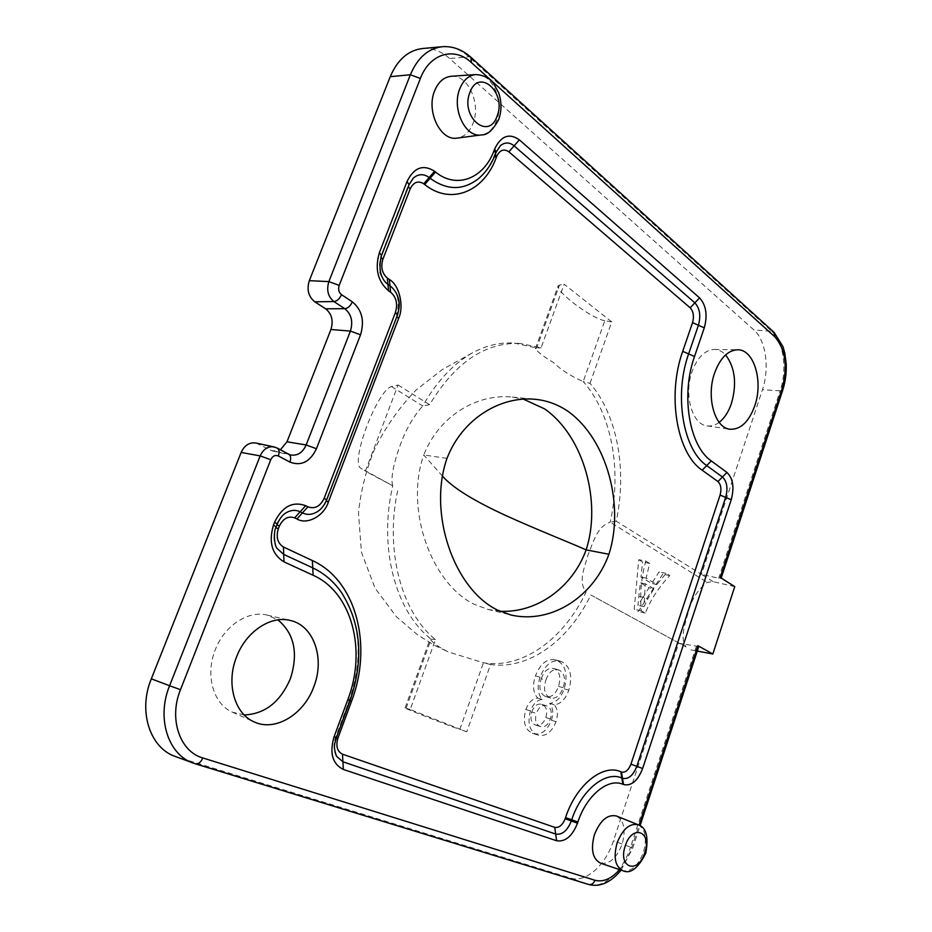 <?xml version="1.0" encoding="UTF-8"?>
<svg xmlns="http://www.w3.org/2000/svg" width="932" height="932" viewBox="0 0 932 932"><rect width="100%" height="100%" fill="white"/><g stroke="black" fill="none" stroke-linecap="round" stroke-linejoin="round"><path stroke-width="0.7" stroke-dasharray="4.66 3.5" d="M616.495 816.024C624.067 820.661 625.943 830.074 622.11 844.276C616.646 858.221 609.458 864.512 600.558 863.183M451.414 76.273C468.155 74.537 481.238 104.093 472.955 123.572C469.495 132.099 464.241 136.934 457.193 138.099M244.231 714.949L232.429 712.176C213.358 704.231 204.982 675.001 215.234 649.919C224.321 625.698 248.133 610.192 267.041 615.062L277.934 619.873M719.166 422.347C715.217 425.295 711.186 426.472 707.062 425.877C692.231 424.538 683.622 394.714 691.998 371.728C697.392 357.364 704.872 349.943 714.436 349.453C718.572 349.57 722.288 351.387 725.585 354.906M422.965 48.476C432.506 47.928 441.407 51.295 449.667 58.565L753.825 329.881C765.918 340.192 769.785 368.35 762.434 389.727L701.458 574.345L616.238 521.174C627.259 470.043 617.427 415.078 590.014 383.32L583.211 381.596C611.776 413.517 621.947 470.019 610.192 522.188C596.829 526.463 593.113 543.007 588.127 554.587C584.923 566.668 577.689 581.766 586.123 592.041C563.755 639.049 522.689 669.246 483.487 662.769L448.339 651.957C438.448 646.983 432.378 642.637 430.118 638.933L431.143 639.107C395.855 612.359 378.089 547.527 392.791 485.817L365.367 471.173L398.046 385.009L391.463 386.57C377.413 390.252 350.455 460.723 360.486 468.062L365.367 471.173M734.754 586.624L713.19 581.673L707.26 582.36C697.602 589.688 691.229 599.812 688.119 612.732C685.113 623.799 679.824 637.989 686.01 646.924L590.853 595C568.648 640.645 528.817 670.026 490.558 664.516L466.757 731.806L410.173 709.508L435.489 639.562C401.459 612.639 384.299 549.612 398.022 489.102M645.841 561.052L649.662 563.371L646.121 578.143L656.897 584.515L666.1 573.32L669.793 575.557C658.773 587.265 650.618 599.765 645.328 613.081L641.263 610.798C639.783 593.649 641.309 577.071 645.841 561.052L638.746 559.701L634.203 609.237L638.292 611.509L662.745 574.17L659.041 571.945L651.759 583.467L640.971 577.106L642.579 562.019L638.746 559.701M540.094 677.191C536.914 686.744 537.682 694.165 542.389 699.478C537.193 699.885 533.209 703.695 530.448 710.906C527.267 723.209 529.446 731.131 536.983 734.684L538.148 735.103C545.616 736.863 551.593 732.389 556.066 721.683C558.245 714.599 557.651 708.961 554.295 704.755C560.726 704.056 565.573 699.186 568.823 690.146C572.679 676.189 570.454 666.776 562.136 661.93L559.736 661.021C551.441 659.693 544.894 665.087 540.094 677.191L535.446 675.886C532.265 685.404 533.046 692.814 537.752 698.103C532.556 698.511 528.572 702.309 525.811 709.497C522.631 721.764 524.821 729.663 532.37 733.216L533.523 733.624C541.003 735.395 546.979 730.933 551.453 720.261C553.62 713.201 553.025 707.574 549.67 703.392C556.101 702.693 560.936 697.835 564.186 688.841C568.042 674.919 565.806 665.53 557.487 660.683L555.076 659.786C546.781 658.446 540.234 663.817 535.446 675.886M698.755 646.528L678.706 643.243L613.454 840.792C605.765 865.141 585.68 883.187 570.664 878.107L175.635 756.598M255.951 443.026L272.633 451.03L280.404 449.783M590.014 383.32L611.742 321.889L564.116 284.213L541.084 347.834L520.336 343.477L514.522 343.127L536.692 347.974L541.084 347.834M398.046 385.009L429.605 404.698C455.131 362.408 485.374 341.997 520.336 343.477M429.605 404.698L422.732 405.956C413.249 416.616 405.735 429.722 400.178 445.275C395.25 458.579 389.925 477.708 392.791 485.817L360.486 468.062M391.463 386.57L422.732 405.956C436.339 381.957 452.731 364.342 471.895 353.146C486.143 345.388 500.344 342.044 514.522 343.127M611.742 321.889L604.798 320.725L583.211 381.596C570.792 376.132 560.831 369.748 553.317 362.432C543.799 356.711 537.822 352.156 535.364 348.766L536.692 347.974L559.503 285.064L564.116 284.213M490.558 664.516L483.487 662.769L459.837 729.418C446.288 724.747 404.954 708.541 405.07 707.994L410.173 709.508M686.01 646.924L590.853 595M406.072 708.25L431.143 639.107L435.489 639.562M713.19 581.673L701.458 574.345L718.7 578.259L721.077 578.364L720.238 577.456M690.787 649.872L697.253 651.084M616.238 521.174L610.192 522.188L707.26 582.36M604.798 320.725C591.168 318.441 556.078 291.786 558.163 285.903L559.503 285.064M466.757 731.806L459.837 729.418M499.995 611.252L488.088 609.423L474.563 604.484C431.132 583.583 404.593 509.035 423.757 454.979L442.397 476.031M446.999 458.346L423.757 454.979C439.252 415.357 477.79 393.397 512.204 397.067L523.341 399.117M391.626 287.114C398.733 294.71 400.539 304.158 397.032 315.47L326.282 500.146C324.15 505.528 320.923 509.524 316.6 512.146C321.027 509.163 324.15 505.202 325.944 500.286L326.27 500.868M277.025 524.716L276.722 524.238C278.715 519.275 281.848 515.443 286.159 512.74C282.116 515.256 279.052 519.077 277.002 524.145L275.895 527.011C273.064 535.061 273.554 542.308 277.387 548.75M413.319 178.07L408.635 185.188L381.153 255.951C377.798 266.785 379.545 275.849 386.372 283.153M336.37 737.62L335.986 737.515C333.551 744.61 333.726 750.854 336.522 756.248M500.391 145.625L495.207 153.966C491.292 164.183 485.828 172.327 478.803 178.385C485.397 172.746 490.686 164.801 494.671 154.526L494.752 155.865M531.729 711.99C534.106 705.885 537.356 703.322 541.48 704.301L542.377 704.639C546.478 706.596 547.62 710.906 545.814 717.558C543.414 723.558 540.152 726.098 536.04 725.178L535.317 724.91C531.193 722.999 529.993 718.688 531.729 711.99L536.366 713.399C538.743 707.272 541.993 704.697 546.105 705.675L547.014 706.013C551.103 707.982 552.245 712.304 550.439 718.968C548.039 724.991 544.777 727.543 540.665 726.622L539.943 726.354C535.818 724.444 534.63 720.121 536.366 713.399M541.224 678.741C544.113 670.935 548.202 667.51 553.48 668.465L554.703 668.908C559.841 671.902 561.111 677.727 558.513 686.371C555.6 694.142 551.488 697.579 546.187 696.705L545.057 696.274C539.896 693.338 538.614 687.49 541.224 678.741L545.872 680.057C548.762 672.217 552.851 668.768 558.128 669.724L559.351 670.166C564.477 673.172 565.747 679.009 563.149 687.688C560.237 695.482 556.124 698.93 550.824 698.056L549.694 697.637C544.533 694.689 543.251 688.83 545.872 680.057M537.752 698.103L542.389 699.478M557.487 660.683L562.136 661.93M564.186 688.841L568.823 690.146M549.67 703.392L554.295 704.755M551.453 720.261L556.066 721.683M532.37 733.216L536.983 734.684M525.811 709.497L530.448 710.906M535.317 724.91L539.943 726.354M542.377 704.639L547.014 706.013M545.814 717.558L550.439 718.968M545.057 696.274L549.694 697.637M554.703 668.908L559.351 670.166M558.513 686.371L563.149 687.688M649.662 563.371L642.579 562.019M646.121 578.143L640.971 577.106M656.897 584.515L651.759 583.467M642.731 597.773L637.942 605.346L640.354 582.756L649.022 587.812L642.731 597.773L647.845 598.868L653.914 588.826L649.022 587.812M653.914 588.826L645.259 583.77L644.012 606.674L647.845 598.868M644.012 606.674L637.942 605.346M644.07 597.412L638.909 596.317M666.1 573.32L659.041 571.945M669.793 575.557L662.745 574.17M645.328 613.081L638.292 611.509M641.263 610.798L634.203 609.237M645.259 583.77L640.354 582.756M475.972 74.56C492.049 72.871 504.55 101.751 496.546 120.764C493.191 129.082 488.135 133.8 481.355 134.919M638.187 824.785C645.422 829.235 647.181 838.381 643.476 852.209C638.21 865.793 631.313 871.956 622.809 870.709M619.629 869.626C624.836 863.533 628.855 856.193 631.71 847.642L639.061 825.193M696.321 646.493L630.545 847.141L613.454 840.792M441.652 46.775L442.63 46.693C452.008 46.157 460.769 49.524 468.878 56.782L771.871 331.408L753.825 329.881M774.108 332.398L771.871 331.408C783.672 341.625 787.389 369.596 780.142 390.846L762.434 389.727M471.173 57.516L468.878 56.782L449.667 58.565M274.055 446.917L290.784 455.002L272.633 451.03M288.734 454.222L270.094 450.086M277.212 448.082L258.607 444.005M195.673 763.914L177.546 757.238M631.71 847.642L630.545 847.141C622.937 871.362 603.202 889.396 588.488 884.421L570.664 878.107M782.74 390.1L780.142 390.846L718.7 578.259M326.654 499.936L396.799 316.787M397.498 314.981L396.613 315.808C399.77 302.492 398.092 292.916 391.591 287.079M275.93 527.57L277.282 524.052M277.165 548.4L274.963 543.682C273.414 539.884 273.635 534.362 275.616 527.104L276.198 526.86M381.596 255.426L380.92 257.383M409.101 184.583L408.274 186.726M350.013 700.782L349.29 700.445L336.359 737.666M336.417 756.062C334.984 754.675 332.409 745.449 335.613 737.363L349.29 700.445C363.282 658.819 360.649 622.821 341.415 592.437C360.929 623.473 363.69 659.507 349.675 700.538L350.059 700.631M495.812 153.197L494.671 154.526L495.137 153.302L495.23 154.677M496.278 151.963L500.204 145.8M232.429 712.176L254.133 721.892M707.062 425.877L729.814 429.221M471.895 353.146L442.42 369.491L416.126 389.995C398.966 407.692 384.776 428.149 373.581 451.379C365.542 472.186 360.509 492.737 358.482 513.054L361.441 552.198L375.002 588.08L396.484 616.821L417.781 634.995L434.86 645.538L448.339 651.957M714.436 349.453L737.596 349.791M267.041 615.062L290.015 620.397M535.364 348.766L558.163 285.903M405.07 707.994L430.118 638.933M512.204 397.067L535.609 399.35M488.088 609.423L510.899 614.992M621.108 870.127L632.77 847.992L640.051 825.74M386.314 283.095C381.642 277.398 379.406 273.344 379.592 270.909L380.78 256.323L408.228 185.631L413.051 178.327M559.736 661.021L555.076 659.786M538.148 735.103L533.523 733.624M546.105 705.675L541.48 704.301M540.665 726.622L536.04 725.178M558.128 669.724L553.48 668.465M550.824 698.056L546.187 696.705"/><path stroke-width="1.4" d="M594.453 834.594C600.278 820.253 607.617 814.055 616.495 816.024L638.187 824.785C629.706 822.944 622.669 829.002 617.077 842.971C613.268 857.37 615.178 866.62 622.809 870.709L600.558 863.183C592.554 858.92 590.515 849.39 594.453 834.594M434.662 90.707C438.424 81.771 444.005 76.96 451.414 76.273L475.972 74.56C468.854 75.224 463.484 79.907 459.86 88.622C451.333 108.601 465.406 138.076 481.355 134.919L457.193 138.099C440.591 141.373 425.842 111.199 434.662 90.707M313.851 686.663C304.053 714.296 275.29 732.051 254.133 721.892C234.48 713.726 225.894 683.238 236.53 656.99C245.978 631.651 270.571 615.376 290.015 620.397C313.746 625.232 325.117 658.248 313.851 686.663M277.934 619.873C294.361 633.667 298.508 653.274 290.376 678.706C280.334 701.971 264.956 714.052 244.231 714.949M754.757 405.851C748.827 422.01 740.521 429.803 729.814 429.221C714.693 427.881 705.99 396.892 714.623 372.963C720.18 358.028 727.845 350.304 737.596 349.791C754.035 349.279 763.471 381.409 754.757 405.851M725.585 354.906C735.057 367.371 737.014 383.541 731.457 403.428C728.556 411.897 724.467 418.212 719.166 422.347M697.253 651.084L712.829 654.008L734.754 586.624L720.238 577.456L782.03 388.889C787.971 366.637 785.559 349.279 774.818 336.79L471.382 62.572C454.443 46.425 429.745 53.404 420.39 78.451L339.178 285.378C338.001 289.304 338.782 292.403 341.508 294.675L352.354 301.852C361.989 309.902 364.715 320.888 360.533 334.798L316.449 448.723C310.123 461.911 301.269 466.361 289.899 462.074L278.33 455.969C275.115 454.746 272.587 456.004 270.746 459.744L180.493 689.68C168.529 718.642 179.76 751.611 202.827 757.949C200.834 762.353 198.388 764.322 195.475 763.856L175.635 756.598C149.959 748.221 137.831 711.174 151.322 678.834L241.143 452.463C244.51 445.263 249.45 442.106 255.951 443.026L274.055 446.917C267.962 446.067 263.337 449.061 260.168 455.888L241.143 452.463M280.404 449.783L286.986 441.791L330.918 329.509C333.563 320.736 331.804 313.839 325.618 308.807L314.771 301.805C308.445 296.656 306.628 289.619 309.308 280.672L390.263 76.657C397.638 59.427 408.542 50.037 422.965 48.476L441.652 46.775M726.948 472.442C733.065 478.419 734.486 487.506 731.224 499.738L642.637 768.516C637.768 780.899 631.395 786.247 623.531 784.558L622.867 784.301C608.27 777.684 586.508 795.334 577.898 822.024L577.502 823.201C572.26 836.26 565.293 842.109 556.614 840.746L343.36 769.448C332.479 764.03 329.369 753.173 334.04 736.874L347.811 699.699C366.893 650.21 352.028 592.414 313.117 575.254L283.992 561.88C271.946 554.412 268.439 542.156 273.472 525.1L274.591 522.223C282.291 506.53 292.648 501.02 305.649 505.692L307.91 506.833C314.865 509.28 320.305 506.379 324.22 498.131L395.413 312.476C397.941 303.925 396.333 297.157 390.578 292.182L388.516 290.761C377.716 281.417 374.687 268.684 379.417 252.584L407.063 181.46C414.029 167.457 423.198 164.067 434.58 171.267L435.524 172.024C456.703 189.522 484.092 178.42 494.17 150.25L494.647 149.015C500.997 135.839 509.245 132.787 519.369 139.858L699.571 297.89C706.153 305.23 707.714 315.226 704.277 327.854L694.515 356.49C680.605 395.354 689.365 446.207 711.291 460.932L726.948 472.442L722.44 477.009L706.724 465.569C683.203 449.958 673.696 395.506 688.62 353.904L698.418 325.256C700.992 315.785 699.816 308.329 694.876 302.853L514.115 145.846C509.513 142.142 504.946 142.06 500.414 145.613L496.278 151.963M712.829 654.008L697.882 645.69L698.755 646.528L640.051 825.74M446.999 458.346C427.672 513.346 454.059 589.012 497.408 610.029L510.899 614.992C551.441 624.358 593.731 596.515 608.934 554.237C624.428 506.379 607.594 439.659 568.007 411.327C557.965 404.523 547.166 400.527 535.609 399.35C501.241 395.681 462.622 418.06 446.999 458.346M523.341 399.117L544.684 408.915C584.422 436.887 601.524 502.732 586.135 549.892C572.446 587.544 536.809 613.209 499.995 611.252M442.397 476.031C452.37 487.494 473.34 500.577 505.284 515.291C536.401 529.493 571.293 543.158 586.135 549.892L608.934 554.237M324.22 498.131L326.631 500.006C324.254 505.657 320.911 509.711 316.6 512.146L316.577 512.157C311.789 514.825 307.071 515.081 302.422 512.915L300.162 511.785C295.642 509.664 290.982 509.979 286.206 512.705L286.206 512.705C282.676 514.732 279.705 518.518 277.282 524.052L274.591 522.223M386.314 283.095L391.626 287.114C395.471 290.97 397.859 295.362 398.756 300.279C399.677 303.972 399.257 308.865 397.498 314.981M273.472 525.1L276.175 526.918C273.321 530.96 274.183 546.432 277.387 548.75L283.712 554.412L312.756 567.879C324.231 573.308 333.796 581.498 341.415 592.437C361.162 623.671 364.051 659.74 350.059 700.631L347.811 699.699M494.17 150.25L495.742 153.384C491.735 163.811 486.096 172.14 478.803 178.385C463.402 190.606 447.174 190.582 430.106 178.292L429.151 177.534C423.734 173.608 418.456 173.783 413.342 178.059L413.051 178.327M350.059 700.631L336.359 737.666C334.926 743.55 332.829 746.148 336.522 756.26L342.918 761.793L555.682 834.035C562.171 835.095 567.39 830.75 571.328 820.976L571.724 819.799C581.335 790.08 605.625 770.578 621.83 778.022L622.483 778.29C628.366 779.571 633.131 775.599 636.801 766.337L725.667 497.397C728.102 488.24 727.03 481.448 722.44 477.009L717.931 481.553L702.169 470.194C677.028 453.721 666.764 395.669 682.725 351.317L692.546 322.647C694.223 316.379 693.431 311.439 690.181 307.816L508.884 151.823C503.863 148.468 499.797 149.994 496.686 156.401L496.22 157.625C484.034 191.724 450.797 205.634 424.701 184.536L423.745 183.79C418.118 180.377 413.598 182.078 410.185 188.881L382.877 259.282C380.606 267.135 382.097 273.391 387.328 278.051L389.39 279.483C399.374 285.122 404.29 306.209 398.628 318.418L328.32 502.138C324.068 515.944 307.106 525.275 296.947 518.973L294.687 517.866C288.256 515.699 283.153 518.425 279.39 526.056L278.284 528.898C275.872 537.205 277.585 543.24 283.433 546.991L312.383 560.563C356.42 580.496 372.94 645.655 351.515 701.377L337.908 738.156C335.671 746.089 337.186 751.437 342.475 754.186L554.773 827.36C559.049 828.035 562.509 825.169 565.153 818.75L565.549 817.574C576.174 784.814 602.992 763.494 620.794 771.766L621.446 772.046C625.325 772.861 628.494 770.24 630.941 764.158L720.087 495.055C721.671 489.009 720.949 484.5 717.931 481.553M497.059 116.209C506.985 92.827 478.932 67.255 469.938 92.338C459.884 116.651 488.694 141.116 497.059 116.209M644.746 852.745C652.353 831.286 632.141 823.678 625.244 845.93C617.555 867.995 638.234 874.694 644.746 852.745M639.061 825.193L697.882 645.69M202.827 757.949L594.954 880.274C603.155 882.383 611.38 878.829 619.629 869.626M289.899 462.074C291.203 458.206 290.819 455.585 288.734 454.222L290.784 455.002C297.576 455.946 302.702 452.603 306.162 444.972L350.409 331.081C353.251 321.598 351.376 314.142 344.793 308.69L333.924 301.584C328.017 296.714 326.328 290.05 328.856 281.592L410.371 74.758L390.263 76.657M420.39 78.451L410.371 74.758C417.664 57.586 428.417 48.231 442.63 46.693C452.789 46.064 462.225 49.606 470.928 57.295L471.382 62.572M339.178 285.378L328.856 281.592L309.308 280.672M341.508 294.675C339.586 298.857 337.058 301.153 333.924 301.584L314.771 301.805M352.354 301.852C350.444 305.999 347.927 308.282 344.793 308.69L325.618 308.807M360.533 334.798L350.409 331.081L330.918 329.509M316.449 448.723L306.162 444.972L286.986 441.791M594.954 880.274C593.567 883.618 591.459 885.016 588.628 884.468L193.46 763.18C168.121 754.932 156.215 718.036 169.589 685.731L151.322 678.834M180.493 689.68L169.589 685.731L260.168 455.888L270.746 459.744M621.108 870.127C610.658 882.639 599.835 887.415 588.628 884.468L195.673 763.914M782.03 388.889L782.705 390.228L721.182 578.05M774.818 336.79L773.863 332.176L471.173 57.516M278.33 455.969C279.658 452.078 279.285 449.445 277.212 448.082L274.055 446.917M296.947 518.973L307.91 506.833M326.27 500.868L328.32 502.138M294.687 517.866L305.649 505.692M396.799 316.787L398.628 318.418M279.39 526.056L277.025 524.716M390.578 292.182L389.39 279.483M278.284 528.898L275.93 527.57M388.516 290.761L387.328 278.051M283.433 546.991L283.992 561.88M380.92 257.383L382.877 259.282M312.383 560.563L313.117 575.254M408.274 186.726L410.185 188.881M351.515 701.377L350.013 700.782M434.58 171.267L423.745 183.79M337.908 738.156L336.37 737.62M435.524 172.024L424.701 184.536M342.475 754.186L343.36 769.448M494.752 155.865L496.22 157.625M554.773 827.36L556.614 840.746M495.23 154.677L496.686 156.401M565.153 818.75L577.502 823.201M519.369 139.858L508.884 151.823M565.549 817.574L577.898 822.024M699.571 297.89L690.181 307.816M620.794 771.766L622.867 784.301M704.277 327.854L692.546 322.647M621.446 772.046L623.531 784.558M694.515 356.49L682.725 351.317M630.941 764.158L642.637 768.516M711.291 460.932L702.169 470.194M720.087 495.055L731.224 499.738M395.413 312.476L397.44 315.121L326.654 499.936M379.417 252.584L381.538 255.578C378.497 267.787 380.116 276.979 386.372 283.153M407.063 181.46L409.043 184.746L381.596 255.426M336.359 737.666L334.04 736.874M494.647 149.015L496.208 152.149L495.812 153.197M498.748 119.424C501.731 110.815 501.719 101.961 498.725 92.874L493.412 83.193C491.129 80.455 487.087 75.504 475.972 74.56M645.806 853.095C648.73 836.738 646.191 827.301 638.187 824.785M782.74 390.1C785.408 381.736 786.561 373.068 786.212 364.097L784.837 353.263L782.985 346.669L774.108 332.398M288.734 454.222L277.212 448.082M645.806 853.106C638.082 868.414 630.416 874.286 622.809 870.709M498.655 119.634C492.958 130.2 487.191 135.291 481.355 134.919M277.282 524.052L276.198 526.86M409.101 184.583L413.319 178.082"/></g></svg>
